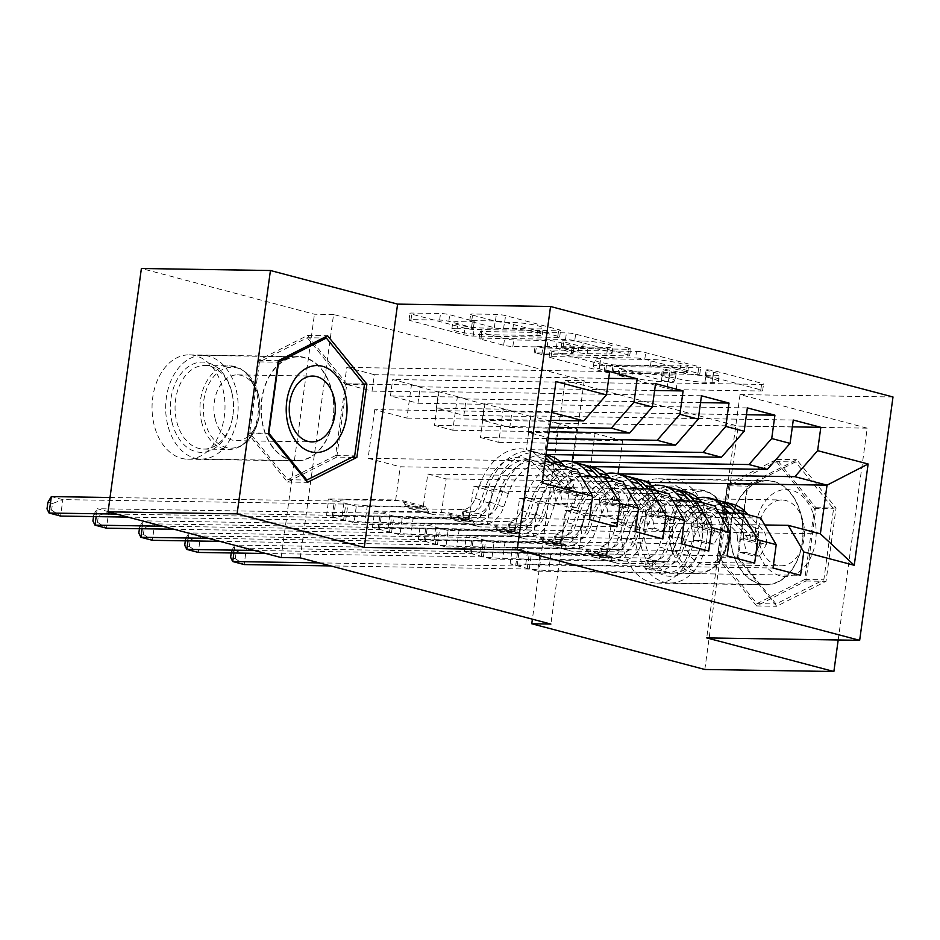 <?xml version="1.0" encoding="UTF-8"?>
<svg xmlns="http://www.w3.org/2000/svg" width="940" height="940" viewBox="0 0 940 940"><rect width="100%" height="100%" fill="white"/><g stroke="black" fill="none" stroke-linecap="round" stroke-linejoin="round"><path stroke-width="0.7" stroke-dasharray="4.7 3.53" d="M707.409 369.761L713.848 370.654L761.729 383.297A6.568 0.799 7.8 0 1 763.539 384.119A6.568 0.799 7.8 0 1 761.541 384.413L677.094 383.085A6.568 0.799 7.8 0 1 667.894 381.828L620.012 369.173L618.743 368.609L620.141 368.398L632.784 370.912A21.009 2.562 7.8 0 0 662.207 374.966L669.245 375.072A21.009 2.562 7.8 0 0 675.649 374.12A21.009 2.562 7.8 0 0 669.844 371.5L663.652 369.866L662.383 369.291L663.781 369.079L676.412 371.606A21.009 2.562 7.8 0 0 705.846 375.647L712.884 375.753A21.009 2.562 7.8 0 0 719.276 374.802A21.009 2.562 7.8 0 0 713.472 372.181L707.28 370.548L706.011 369.972L707.409 369.761M631.88 377.492A21.009 2.562 7.8 0 0 661.314 381.534L668.352 381.652A21.009 2.562 7.8 0 0 674.744 380.688A21.009 2.562 7.8 0 0 668.939 378.08L662.747 376.435L661.478 375.871L662.876 375.659L675.508 378.174A21.009 2.562 7.8 0 0 704.941 382.228L711.98 382.333A21.009 2.562 7.8 0 0 718.371 381.382A21.009 2.562 7.8 0 0 712.579 378.761L705.106 376.552L712.943 377.222L760.824 389.877A6.568 0.799 7.8 0 1 762.634 390.688A6.568 0.799 7.8 0 1 760.636 390.993L676.189 389.665A6.568 0.799 7.8 0 1 666.989 388.396L617.85 375.178L625.688 375.859L631.88 377.492L632.784 370.912M290.472 460.036A52.17 36.484 90.9 0 0 296.688 460.894A52.17 36.484 90.9 0 0 333.782 413.764A52.17 36.484 90.9 0 0 304.537 357.435A52.17 36.484 90.9 0 0 298.321 356.577A52.17 36.484 90.9 0 0 261.226 403.707A52.17 36.484 90.9 0 0 290.472 460.036M181.502 458.321A52.17 36.484 90.9 0 0 187.706 459.19A52.17 36.484 90.9 0 0 224.801 412.061A52.17 36.484 90.9 0 0 195.555 355.72A52.17 36.484 90.9 0 0 189.351 354.862A52.17 36.484 90.9 0 0 152.257 401.991A52.17 36.484 90.9 0 0 181.502 458.321M773.691 481.362A52.17 36.484 -89.1 0 1 802.936 537.692A52.17 36.484 -89.1 0 1 765.841 584.821A52.17 36.484 -89.1 0 1 759.626 583.963A52.17 36.484 -89.1 0 1 730.38 527.622A52.17 36.484 -89.1 0 1 767.475 480.505A52.17 36.484 -89.1 0 1 773.691 481.362M650.656 582.248A52.17 36.484 90.9 0 0 656.86 583.106A52.17 36.484 90.9 0 0 693.955 535.988A52.17 36.484 90.9 0 0 664.709 479.647A52.17 36.484 90.9 0 0 658.505 478.789A52.17 36.484 90.9 0 0 621.399 525.918A52.17 36.484 90.9 0 0 650.656 582.248M472.491 315.112A6.568 0.799 7.8 0 1 470.67 314.301A6.568 0.799 7.8 0 1 472.667 313.995L496.367 314.371A6.568 0.799 7.8 0 1 505.555 315.629L558.736 329.681A6.568 0.799 7.8 0 1 560.546 330.492A6.568 0.799 7.8 0 1 558.548 330.798L474.101 329.47A6.568 0.799 7.8 0 1 464.901 328.201L411.732 314.16A6.568 0.799 7.8 0 1 409.922 313.337A6.568 0.799 7.8 0 1 411.92 313.044L440.531 313.49A6.568 0.799 7.8 0 1 449.731 314.759L472.491 320.763A6.568 0.799 7.8 0 1 474.301 321.586A6.568 0.799 7.8 0 1 472.303 321.88L458.109 321.656A17.566 2.139 7.8 0 0 452.763 322.455A17.566 2.139 7.8 0 0 463.209 325.886A17.566 2.139 7.8 0 0 482.22 328.025L537.809 328.906A17.566 2.139 7.8 0 0 543.155 328.095A17.566 2.139 7.8 0 0 532.71 324.676A17.566 2.139 7.8 0 0 513.698 322.538L504.439 322.385A6.568 0.799 7.8 0 1 495.239 321.127L472.491 315.112L471.586 321.691A6.568 0.799 7.8 0 1 469.777 320.869A6.568 0.799 7.8 0 1 471.774 320.575L495.462 320.94A6.568 0.799 7.8 0 1 504.663 322.209L557.831 336.25A6.568 0.799 7.8 0 1 559.641 337.072A6.568 0.799 7.8 0 1 557.643 337.366L473.196 336.05A6.568 0.799 7.8 0 1 463.996 334.781L410.827 320.74A6.568 0.799 7.8 0 1 409.018 319.917A6.568 0.799 7.8 0 1 411.015 319.623L439.638 320.07A6.568 0.799 7.8 0 1 448.827 321.327L471.586 327.343A6.568 0.799 7.8 0 1 473.396 328.166A6.568 0.799 7.8 0 1 471.398 328.46L457.204 328.236L458.109 321.656M300.236 557.855L333.571 314.512L584.21 380.724L565.093 380.418L532.393 619.178M333.571 314.512L314.454 314.219L141.388 268.499M838.198 639.976L867.209 428.158L740.05 394.577L893 396.974M867.209 428.158L738.159 426.137L565.093 380.418M636.498 351.384A6.568 0.799 7.8 0 1 645.698 352.653L698.866 366.694A6.568 0.799 7.8 0 1 700.676 367.505A6.568 0.799 7.8 0 1 698.678 367.81L614.231 366.482A6.568 0.799 7.8 0 1 605.031 365.225L551.862 351.172A6.568 0.799 7.8 0 1 550.053 350.362A6.568 0.799 7.8 0 1 552.05 350.056L636.498 351.384L635.593 357.964A6.568 0.799 7.8 0 1 644.793 359.221L697.962 373.274A6.568 0.799 7.8 0 1 699.771 374.085A6.568 0.799 7.8 0 1 697.774 374.39L613.327 373.062A6.568 0.799 7.8 0 1 604.138 371.794L550.957 357.752A6.568 0.799 7.8 0 1 549.148 356.93A6.568 0.799 7.8 0 1 551.145 356.636L635.593 357.964M628.801 348.188L575.633 334.135A6.568 0.799 7.8 0 0 566.432 332.877L481.985 331.55A6.568 0.799 7.8 0 0 479.988 331.855A6.568 0.799 7.8 0 0 481.797 332.666L504.557 338.682A6.568 0.799 7.8 0 0 513.745 339.939L547.996 340.48A6.568 0.799 7.8 0 1 557.197 341.749L572.296 345.732A6.568 0.799 7.8 0 1 574.105 346.543A6.568 0.799 7.8 0 1 572.107 346.848L536.446 346.284L542.756 347.953L628.613 349.304A6.568 0.799 7.8 0 0 630.611 348.998A6.568 0.799 7.8 0 0 628.801 348.188L627.897 354.756L574.728 340.715L575.633 334.135M654.628 390.488L420.227 386.81L417.971 403.248L390.429 395.975L457.345 397.032L452.798 430.238L434.433 425.385L549.712 427.195M420.227 386.81L392.685 379.537L390.429 395.975M627.004 488.589L473.666 486.18L469.119 519.397L402.203 518.351L399.958 534.789L372.404 527.516L635.299 531.64M402.203 518.351L374.661 511.066L372.404 527.516M746.442 414.74L512.03 411.062L509.786 427.5L482.244 420.227L549.16 421.285L544.601 454.49L526.247 449.637L546.598 449.966M512.03 411.062L484.488 403.789L482.244 420.227M718.818 512.841L565.481 510.432L560.933 543.649L494.017 542.603L491.761 559.042L464.219 551.768L727.102 555.893M494.017 542.603L466.475 535.318L464.219 551.768M584.21 380.724L550.875 624.066M764.725 524.966L611.388 522.558L606.841 555.775L539.924 554.718L537.668 571.168L510.126 563.894L773.009 568.019M539.924 554.718L512.382 547.444L510.126 563.894M792.35 426.866L557.937 423.188L555.693 439.626L528.151 432.353L595.055 433.399L590.508 466.616M557.937 423.188L530.395 415.915L528.151 432.353M672.911 500.714L519.573 498.306L515.026 531.523L448.11 530.477L445.854 546.915L418.312 539.642L681.195 543.766M448.11 530.477L420.568 523.192L418.312 539.642M700.535 402.614L466.134 398.936L463.878 415.374L436.336 408.101L503.253 409.159L498.705 442.364L480.34 437.511L548.149 438.581M466.134 398.936L438.581 391.663L436.336 408.101M581.096 476.463L427.771 474.054L423.212 507.271L356.295 506.225L354.051 522.663L326.509 515.39L589.392 519.514M356.295 506.225L328.753 498.94L326.509 515.39M608.721 378.362L374.32 374.684L372.064 391.122L344.522 383.849L411.438 384.906L406.891 418.112L374.755 409.629L551.604 412.402L545.071 461.105M374.32 374.684L346.778 367.411L344.522 383.849M452.798 430.238L549.089 431.754M577.066 469.554L400.217 466.781L395.67 499.998L328.753 498.94M374.755 409.629L368.092 458.297L400.217 466.781M368.092 458.297L544.942 461.07L542.086 482.831M498.705 442.364L547.527 443.128M427.771 474.054L446.124 478.906L441.577 512.124L374.661 511.066M622.973 481.68L446.124 478.906M544.601 454.49L545.964 454.514M473.666 486.18L492.031 491.032L487.484 524.25L420.568 523.192M668.88 493.805L492.031 491.032M519.573 498.306L537.938 503.159L533.391 536.376L466.475 535.318M714.788 505.932L537.938 503.159M565.481 510.432L583.846 515.285L579.298 548.502L512.382 547.444M760.695 518.058L583.846 515.285M281.119 557.549L314.454 314.219M704.824 669.48L738.159 426.137M406.891 418.112L550.64 420.368M551.733 412.437L555.963 381.546M611.388 522.558L643.524 531.053L820.373 533.826M643.524 531.053L649.928 484.312M423.212 507.271L395.67 499.998M469.119 519.397L441.577 512.124M515.026 531.523L487.484 524.25M560.933 543.649L533.391 536.376M606.841 555.775L579.298 548.502M555.693 439.626L622.609 440.684L618.99 467.062M622.609 440.684L595.055 433.399M509.786 427.5L576.702 428.558L573.083 454.937M576.702 428.558L549.16 421.285M463.878 415.374L530.795 416.432L526.247 449.637M530.795 416.432L503.253 409.159M417.971 403.248L484.887 404.306L480.34 437.511M484.887 404.306L457.345 397.032M372.064 391.122L438.98 392.18L434.433 425.385M438.98 392.18L411.438 384.906M740.05 394.577L706.716 637.908M737.418 557.913L776.698 606.265L826.013 581.32L836.048 508.035L796.768 459.695L747.453 484.629L737.418 557.913L717.337 557.596L756.618 605.948L805.933 581.002L815.979 507.718L776.698 459.378L727.384 484.312L717.337 557.596M537.668 571.168L800.551 575.292M793.278 420.039L530.395 415.915M491.761 559.042L754.644 563.166M747.37 407.913L484.488 403.789M445.854 546.915L708.736 551.04M701.475 395.787L438.581 391.663M399.958 534.789L662.841 538.914M655.568 383.661L392.685 379.537M354.051 522.663L616.934 526.788M609.661 371.535L346.778 367.411M687.34 365.284L688.609 365.848L687.211 366.06L613.08 364.896L600.108 362.288A21.009 2.562 7.8 0 1 594.315 359.668A21.009 2.562 7.8 0 1 600.707 358.716L651.373 359.515A21.009 2.562 7.8 0 1 680.807 363.557L687.34 365.284L686.435 371.852L687.704 372.428L686.306 372.639L687.211 366.06M686.435 371.852L679.902 370.137A21.009 2.562 7.8 0 0 650.48 366.083L599.802 365.296A21.009 2.562 7.8 0 0 593.41 366.248A21.009 2.562 7.8 0 0 599.215 368.868L612.187 371.476L686.306 372.639M627.897 354.756A6.568 0.799 7.8 0 1 629.706 355.579A6.568 0.799 7.8 0 1 627.709 355.884L541.851 354.533L535.542 352.864L571.203 353.428A6.568 0.799 7.8 0 0 573.2 353.123A6.568 0.799 7.8 0 0 571.391 352.312L556.292 348.317A6.568 0.799 7.8 0 0 547.092 347.06L512.852 346.519A6.568 0.799 7.8 0 1 503.652 345.25L480.892 339.246A6.568 0.799 7.8 0 1 479.083 338.423A6.568 0.799 7.8 0 1 481.08 338.13L565.528 339.457A6.568 0.799 7.8 0 1 574.728 340.715M583.54 341.032A17.566 2.139 7.8 0 1 602.54 343.182A17.566 2.139 7.8 0 1 612.986 346.602A17.566 2.139 7.8 0 1 607.639 347.401L588.052 347.095A6.568 0.799 7.8 0 1 578.864 345.838L563.765 341.843A6.568 0.799 7.8 0 1 561.956 341.032A6.568 0.799 7.8 0 1 563.953 340.727L583.54 341.032L582.636 347.612A17.566 2.139 7.8 0 1 601.647 349.762A17.566 2.139 7.8 0 1 612.093 353.181A17.566 2.139 7.8 0 1 606.746 353.981L607.639 347.401M582.636 347.612L563.048 347.306A6.568 0.799 7.8 0 0 561.051 347.6A6.568 0.799 7.8 0 0 562.86 348.423L577.959 352.406A6.568 0.799 7.8 0 0 587.159 353.675L606.746 353.981M457.204 328.236A17.566 2.139 7.8 0 0 451.858 329.035A17.566 2.139 7.8 0 0 462.304 332.466A17.566 2.139 7.8 0 0 481.315 334.605L536.904 335.474A17.566 2.139 7.8 0 0 542.251 334.675A17.566 2.139 7.8 0 0 531.805 331.256A17.566 2.139 7.8 0 0 512.805 329.106L503.535 328.965A6.568 0.799 7.8 0 1 494.334 327.696L471.586 321.691M756.618 605.948L776.698 606.265M727.384 484.312L747.453 484.629M776.698 459.378L796.768 459.695M815.979 507.718L836.048 508.035M805.933 581.002L826.013 581.32M336.779 457.075L346.825 383.79L307.545 335.451L258.23 360.396L248.184 433.681L287.464 482.02L336.779 457.075L351.83 457.31M346.825 383.79L363.745 384.061M287.464 482.02L307.545 482.338M248.184 433.681L268.264 433.986M258.23 360.396L278.299 360.702M307.545 335.451L327.613 335.768M746.254 552.497L740.039 552.403L737.242 538.033L743.458 538.138L746.254 552.497L760.025 556.139L766.417 544.201L760.202 544.096A9.024 6.357 -75.2 0 0 758.263 536.963L741.143 519.021A42.465 29.916 -75.2 0 0 730.556 512.617A42.465 29.916 -75.2 0 0 692.016 542.004L683.286 539.701L678.75 553.049A24.417 17.19 104.8 0 1 659.539 570.345L646.168 569.452L645.052 568.947L646.274 568.77L654.029 568.888A24.417 17.19 -75.2 0 0 673.24 551.592L677.775 538.244L669.057 535.941L664.51 549.289A24.417 17.19 104.8 0 1 645.298 566.585L525.707 564.705L527.963 548.267L586.278 549.183L609.226 555.246L611.411 558.995A14.535 10.234 -75.2 0 0 616.428 563.048A14.535 10.234 -75.2 0 0 618.179 563.295L669.433 564.094A15.722 11.069 104.8 0 0 681.794 552.955L686.341 539.619A51.16 36.037 -75.2 0 1 732.777 504.216M697.621 497.883A51.16 36.037 -75.2 0 0 663.393 533.556L672.112 535.859L667.564 549.195A15.722 11.069 104.8 0 1 655.192 560.334L647.448 560.216L646.227 560.393L647.331 560.898L660.702 561.791A15.722 11.069 -75.2 0 0 673.075 550.652L677.623 537.316L686.341 539.619M766.417 544.201A17.719 12.479 -75.2 0 0 762.645 529.866L748.252 514.779M692.016 542.004L687.469 555.352A24.417 17.19 104.8 0 1 668.258 572.648L548.666 570.768L529.267 569.123A6.686 0.811 -172.2 0 0 527.152 569.005L330.774 565.915M609.226 555.246L550.911 554.33L548.666 570.768M737.242 538.033A9.024 6.357 -75.2 0 0 735.303 530.9L718.195 512.958A42.465 29.916 -75.2 0 0 707.609 506.554A42.465 29.916 -75.2 0 0 669.057 535.941M743.458 538.138A17.719 12.479 -75.2 0 0 739.698 523.803L729.393 513.005M663.393 533.556L658.846 546.892A15.722 11.069 104.8 0 1 646.473 558.031L595.231 557.232A14.535 10.234 104.8 0 1 593.481 556.985A14.535 10.234 104.8 0 1 588.464 552.932L586.278 549.183M740.039 552.403L753.809 556.045L760.025 556.139M760.202 544.096L753.809 556.045M721.262 501.337A51.16 36.037 -75.2 0 0 677.623 537.316M683.286 539.701A42.465 29.916 104.8 0 1 721.838 510.314A42.465 29.916 104.8 0 1 732.425 516.718L749.533 534.66A9.024 6.357 104.8 0 1 750.895 536.846L749.262 540.148L745.385 535.389A9.024 6.357 -75.2 0 0 744.034 533.203L726.914 515.261A42.465 29.916 -75.2 0 0 716.327 508.857A42.465 29.916 -75.2 0 0 677.775 538.244M319.295 562.884L515.672 565.974A6.686 0.811 -172.2 0 0 517.129 565.915L525.707 564.705M672.112 535.859A51.16 36.037 104.8 0 1 718.548 500.456M736.02 513.111L748.416 526.106A17.719 12.479 104.8 0 1 752.27 535.495L753.61 539.184L755.325 540.23L757.029 539.56L757.781 536.952A17.719 12.479 -75.2 0 0 753.927 527.563L740.203 513.181M550.911 554.33L531.523 552.673A6.686 0.811 -172.2 0 0 529.408 552.567L246.445 548.114L234.965 545.082L517.928 549.536A6.686 0.811 -172.2 0 0 519.385 549.477L527.963 548.267M235.212 558.619L244.189 564.564L246.445 548.114L236.116 552.05L235.212 558.619L230.617 557.408M231.228 552.955L231.522 550.828L236.116 552.05M231.522 550.828L234.965 545.082L233.884 552.99M700.347 540.371L694.131 540.277L691.335 525.907L697.55 526.012L700.347 540.371L714.118 544.013L720.51 532.075L714.294 531.97A9.024 6.357 -75.2 0 0 712.356 524.837L695.236 506.895A42.465 29.916 -75.2 0 0 684.649 500.491A42.465 29.916 -75.2 0 0 646.109 529.878L637.379 527.575L632.843 540.923A24.417 17.19 104.8 0 1 613.632 558.219L600.261 557.326L599.144 556.821L600.366 556.644L608.121 556.762A24.417 17.19 -75.2 0 0 627.332 539.466L631.88 526.118L623.15 523.815L618.614 537.163A24.417 17.19 104.8 0 1 599.403 554.459L479.799 552.579L482.055 536.141L540.371 537.057L563.319 543.12L565.504 546.869A14.535 10.234 -75.2 0 0 570.521 550.922A14.535 10.234 -75.2 0 0 572.272 551.169L623.525 551.968A15.722 11.069 104.8 0 0 635.886 540.829L640.434 527.493A51.16 36.037 -75.2 0 1 686.87 492.09M651.714 485.757A51.16 36.037 -75.2 0 0 617.486 521.43L626.205 523.733L621.657 537.069A15.722 11.069 104.8 0 1 609.296 548.208L601.541 548.091L600.319 548.267L601.424 548.772L614.795 549.665A15.722 11.069 -75.2 0 0 627.168 538.526L631.715 525.19L640.434 527.493M720.51 532.075A17.719 12.479 -75.2 0 0 716.738 517.74L702.345 502.653M646.109 529.878L641.562 543.226A24.417 17.19 104.8 0 1 622.351 560.522L502.759 558.642L483.36 556.997A6.686 0.811 -172.2 0 0 481.245 556.88L265.75 553.495M563.319 543.12L505.003 542.204L502.759 558.642M691.335 525.907A9.024 6.357 -75.2 0 0 689.396 518.774L672.288 500.832A42.465 29.916 -75.2 0 0 661.701 494.428A42.465 29.916 -75.2 0 0 623.15 523.815M697.55 526.012A17.719 12.479 -75.2 0 0 693.791 511.677L683.486 500.879M617.486 521.43L612.939 534.766A15.722 11.069 104.8 0 1 600.566 545.905L549.324 545.106A14.535 10.234 104.8 0 1 547.573 544.859A14.535 10.234 104.8 0 1 542.556 540.806L540.371 537.057M694.131 540.277L707.902 543.919L714.118 544.013M714.294 531.97L707.902 543.919M675.355 489.211A51.16 36.037 -75.2 0 0 631.715 525.19M637.379 527.575A42.465 29.916 104.8 0 1 675.931 498.188A42.465 29.916 104.8 0 1 686.517 504.592L703.637 522.534A9.024 6.357 104.8 0 1 704.988 524.72L703.355 528.022L699.489 523.263A9.024 6.357 -75.2 0 0 698.126 521.077L681.007 503.135A42.465 29.916 -75.2 0 0 670.42 496.731A42.465 29.916 -75.2 0 0 631.88 526.118M254.27 550.464L469.765 553.848A6.686 0.811 -172.2 0 0 471.222 553.789L479.799 552.579M626.205 523.733A51.16 36.037 104.8 0 1 672.641 488.33M690.113 500.985L702.509 513.98A17.719 12.479 104.8 0 1 706.363 523.369L707.702 527.058L709.418 528.104L711.122 527.434L711.874 524.826A17.719 12.479 -75.2 0 0 708.02 515.437L694.296 501.055M505.003 542.204L485.616 540.547A6.686 0.811 -172.2 0 0 483.501 540.441L200.537 535.988L189.069 532.957L472.021 537.41A6.686 0.811 -172.2 0 0 473.478 537.351L482.055 536.141M189.304 546.493L198.293 552.438L200.537 535.988L190.209 539.924L189.304 546.493L184.722 545.282M185.321 540.829L185.615 538.702L190.209 539.924M185.615 538.702L189.069 532.957L187.976 540.864M654.44 528.245L648.224 528.151L645.428 513.78L651.643 513.886L654.44 528.245L668.211 531.887L674.603 519.949L668.387 519.844A9.024 6.357 -75.2 0 0 666.448 512.711L649.329 494.769A42.465 29.916 -75.2 0 0 638.742 488.365A42.465 29.916 -75.2 0 0 600.202 517.752L591.483 515.449L586.936 528.797A24.417 17.19 104.8 0 1 567.725 546.093L554.353 545.2L553.249 544.695L554.471 544.519L562.214 544.636A24.417 17.19 -75.2 0 0 581.425 527.34L585.972 514.004L577.242 511.689L572.707 525.037A24.417 17.19 104.8 0 1 553.495 542.333L433.904 540.453L436.148 524.015L494.464 524.931L517.411 530.994L519.597 534.743A14.535 10.234 -75.2 0 0 524.614 538.796A14.535 10.234 -75.2 0 0 526.377 539.043L577.618 539.842A15.722 11.069 104.8 0 0 589.991 528.703L594.527 515.367A51.16 36.037 -75.2 0 1 640.962 479.964M605.807 473.631A51.16 36.037 -75.2 0 0 571.579 509.304L580.297 511.607L575.75 524.955A15.722 11.069 104.8 0 1 563.389 536.082L555.634 535.965L554.412 536.141L555.528 536.646L568.9 537.539A15.722 11.069 -75.2 0 0 581.261 526.4L585.808 513.064L594.527 515.367M674.603 519.949A17.719 12.479 -75.2 0 0 670.831 505.614L656.437 490.527M600.202 517.752L595.654 531.1A24.417 17.19 104.8 0 1 576.443 548.396L456.852 546.516L437.453 544.871A6.686 0.811 -172.2 0 0 435.338 544.754L219.843 541.37M517.411 530.994L459.108 530.078L456.852 546.516M645.428 513.78A9.024 6.357 -75.2 0 0 643.5 506.648L626.381 488.706A42.465 29.916 -75.2 0 0 615.794 482.302A42.465 29.916 -75.2 0 0 577.242 511.689M651.643 513.886A17.719 12.479 -75.2 0 0 647.883 499.551L637.59 488.753M571.579 509.304L567.032 522.64A15.722 11.069 104.8 0 1 554.659 533.779L503.417 532.98A14.535 10.234 104.8 0 1 501.666 532.733A14.535 10.234 104.8 0 1 496.649 528.679L494.464 524.931M648.224 528.151L661.995 531.793L668.211 531.887M668.387 519.844L661.995 531.793M629.448 477.085A51.16 36.037 -75.2 0 0 585.808 513.064M591.483 515.449A42.465 29.916 104.8 0 1 630.023 486.062A42.465 29.916 104.8 0 1 640.61 492.466L657.73 510.408A9.024 6.357 104.8 0 1 659.093 512.594L657.448 515.895L653.582 511.137A9.024 6.357 -75.2 0 0 652.219 508.951L635.099 491.009A42.465 29.916 -75.2 0 0 624.513 484.605A42.465 29.916 -75.2 0 0 585.972 514.004M208.363 538.338L423.87 541.722A6.686 0.811 -172.2 0 0 425.315 541.663L433.904 540.453M580.297 511.607A51.16 36.037 104.8 0 1 626.733 476.204M644.206 488.859L656.602 501.854A17.719 12.479 104.8 0 1 660.456 511.243L661.795 514.932L663.523 515.978L665.226 515.308L665.966 512.699A17.719 12.479 -75.2 0 0 662.113 503.311L648.389 488.929M459.108 530.078L439.709 528.421A6.686 0.811 -172.2 0 0 437.594 528.315L154.63 523.874L143.162 520.842L426.114 525.284A6.686 0.811 -172.2 0 0 427.571 525.225L436.148 524.015M143.397 534.366L152.386 540.312L154.63 523.874L144.302 527.798L143.397 534.366L138.815 533.156M139.425 528.703L139.708 526.576L144.302 527.798M139.708 526.576L143.162 520.842L142.081 528.738M641.186 546.269A45.144 31.572 90.9 0 0 672.641 576.22A45.144 31.572 90.9 0 0 701.804 540.958A45.144 31.572 90.9 0 0 702.098 522.335A45.144 31.572 90.9 0 0 700.934 516.048A45.144 31.572 90.9 0 0 660.832 488.624A45.144 31.572 90.9 0 0 641.186 546.269M701.111 517.212A41.795 29.234 -89.1 0 1 702.192 523.028A41.795 29.234 -89.1 0 1 701.922 540.265A41.795 29.234 -89.1 0 1 672.793 572.989A41.795 29.234 -89.1 0 1 645.792 545.188A41.795 29.234 -89.1 0 1 674.109 489.399A41.795 29.234 -89.1 0 1 701.111 517.212M757.005 547.515A43.475 30.409 90.9 0 0 795.628 573.929A43.475 30.409 90.9 0 0 814.545 518.41A43.475 30.409 90.9 0 0 775.923 491.996A43.475 30.409 90.9 0 0 757.005 547.515M759.638 543.908A32.912 23.018 90.9 0 0 780.905 565.798A32.912 23.018 90.9 0 0 803.207 521.876A32.912 23.018 90.9 0 0 781.939 499.986A32.912 23.018 90.9 0 0 759.638 543.908M684.308 542.721A32.912 23.018 90.9 0 0 705.576 564.623A32.912 23.018 90.9 0 0 728.512 538.855A32.912 23.018 90.9 0 0 728.723 525.272A32.912 23.018 90.9 0 0 727.877 520.689A32.912 23.018 90.9 0 0 706.61 498.799A32.912 23.018 90.9 0 0 684.308 542.721M636.768 548.502A51.829 36.249 -89.1 0 1 671.877 479.329A51.829 36.249 -89.1 0 1 705.364 513.816A51.829 36.249 -89.1 0 1 670.255 582.988A51.829 36.249 -89.1 0 1 636.768 548.502M732.354 550.006A51.829 36.249 -89.1 0 1 767.475 480.834A51.829 36.249 -89.1 0 1 800.962 515.32A51.829 36.249 -89.1 0 1 765.841 584.492A51.829 36.249 -89.1 0 1 732.354 550.006M776.381 461.657L814.44 508.493L804.711 579.498L756.935 603.668L718.877 556.821L728.594 485.815L776.381 461.657L795.499 461.951L833.557 508.798L823.84 579.804L776.052 603.962L737.994 557.126L747.723 486.121L795.499 461.951M814.44 508.493L833.557 508.798M804.711 579.498L823.84 579.804M756.935 603.668L776.052 603.962M718.877 556.821L737.994 557.126M728.594 485.815L747.723 486.121M172.032 422.342A45.144 31.572 90.9 0 0 203.487 452.293A45.144 31.572 90.9 0 0 232.65 417.031A45.144 31.572 90.9 0 0 232.944 398.407A45.144 31.572 90.9 0 0 231.78 392.121A45.144 31.572 90.9 0 0 191.678 364.697A45.144 31.572 90.9 0 0 172.032 422.342M231.957 393.284A41.795 29.234 -89.1 0 1 233.038 399.101A41.795 29.234 -89.1 0 1 232.768 416.338A41.795 29.234 -89.1 0 1 203.639 449.062A41.795 29.234 -89.1 0 1 176.638 421.261A41.795 29.234 -89.1 0 1 204.955 365.472A41.795 29.234 -89.1 0 1 231.957 393.284M215.154 418.805A32.912 23.018 90.9 0 0 236.422 440.696A32.912 23.018 90.9 0 0 259.358 414.928A32.912 23.018 90.9 0 0 259.569 401.345A32.912 23.018 90.9 0 0 258.723 396.774A32.912 23.018 90.9 0 0 237.456 374.872A32.912 23.018 90.9 0 0 215.154 418.805M167.614 424.586A51.829 36.249 -89.1 0 1 202.723 355.414A51.829 36.249 -89.1 0 1 236.21 389.889A51.829 36.249 -89.1 0 1 201.101 459.061A51.829 36.249 -89.1 0 1 167.614 424.586M263.2 426.079A51.829 36.249 -89.1 0 1 298.321 356.906A51.829 36.249 -89.1 0 1 331.808 391.393A51.829 36.249 -89.1 0 1 296.688 460.565A51.829 36.249 -89.1 0 1 263.2 426.079M307.227 337.73L345.286 384.566L335.556 455.571L287.781 479.741L249.723 432.905L259.44 361.9L307.227 337.73L323.243 337.977M345.286 384.566L364.403 384.871M335.556 455.571L354.686 455.877M287.781 479.741L305.664 480.023M249.723 432.905L268.37 433.199M259.44 361.9L278.099 362.182M608.533 516.119L602.317 516.025L599.532 501.655L605.748 501.76L608.533 516.119L622.303 519.761L628.695 507.823L622.48 507.718A9.024 6.357 -75.2 0 0 620.541 500.585L603.433 482.643A42.465 29.916 -75.2 0 0 592.846 476.239A42.465 29.916 -75.2 0 0 554.295 505.626L545.576 503.323L541.029 516.671A24.417 17.19 104.8 0 1 521.817 533.967L508.446 533.074L507.341 532.569L508.564 532.393L516.307 532.51A24.417 17.19 -75.2 0 0 535.518 515.214L540.065 501.878L531.347 499.563L526.799 512.911A24.417 17.19 104.8 0 1 507.588 530.207L387.997 528.327L390.241 511.889L448.556 512.805L471.516 518.868L473.701 522.616A14.535 10.234 -75.2 0 0 478.719 526.67A14.535 10.234 -75.2 0 0 480.469 526.917L531.711 527.716A15.722 11.069 104.8 0 0 544.084 516.577L548.619 503.241A51.16 36.037 -75.2 0 1 595.067 467.838M559.899 461.505A51.16 36.037 -75.2 0 0 525.672 497.178L534.39 499.481L529.855 512.829A15.722 11.069 104.8 0 1 517.482 523.956L509.727 523.839L508.505 524.015L509.621 524.52L522.993 525.413A15.722 11.069 -75.2 0 0 535.354 514.274L539.901 500.938L548.619 503.241M628.695 507.823A17.719 12.479 -75.2 0 0 624.936 493.488L610.53 478.401M554.295 505.626L549.747 518.974A24.417 17.19 104.8 0 1 530.536 536.27L410.945 534.39L391.545 532.745A6.686 0.811 -172.2 0 0 389.43 532.628L173.935 529.244M471.516 518.868L413.201 517.952L410.945 534.39M599.532 501.655A9.024 6.357 -75.2 0 0 597.593 494.522L580.473 476.58A42.465 29.916 -75.2 0 0 569.887 470.176A42.465 29.916 -75.2 0 0 531.347 499.563M605.748 501.76A17.719 12.479 -75.2 0 0 601.976 487.425L591.683 476.627M525.672 497.178L521.124 510.514A15.722 11.069 104.8 0 1 508.763 521.653L457.51 520.854A14.535 10.234 104.8 0 1 455.759 520.607A14.535 10.234 104.8 0 1 450.742 516.553L448.556 512.805M602.317 516.025L616.088 519.667L622.303 519.761M622.48 507.718L616.088 519.667M583.54 464.959A51.16 36.037 -75.2 0 0 539.901 500.938M545.576 503.323A42.465 29.916 104.8 0 1 584.116 473.936A42.465 29.916 104.8 0 1 594.703 480.34L611.823 498.282A9.024 6.357 104.8 0 1 613.186 500.468L611.541 503.77L607.675 499.011A9.024 6.357 -75.2 0 0 606.312 496.825L589.192 478.883A42.465 29.916 -75.2 0 0 578.605 472.479A42.465 29.916 -75.2 0 0 540.065 501.878M162.456 526.212L377.962 529.596A6.686 0.811 -172.2 0 0 379.407 529.537L387.997 528.327M534.39 499.481A51.16 36.037 104.8 0 1 580.826 464.078M598.298 476.733L610.695 489.728A17.719 12.479 104.8 0 1 614.548 499.116L615.888 502.806L617.615 503.852L619.319 503.182L620.059 500.574A17.719 12.479 -75.2 0 0 616.205 491.185L602.481 476.803M413.201 517.952L393.801 516.295A6.686 0.811 -172.2 0 0 391.686 516.189L108.735 511.748L97.255 508.716L380.207 513.158A6.686 0.811 -172.2 0 0 381.663 513.099L390.241 511.889M97.502 522.24L106.479 528.186L108.735 511.748L98.394 515.672L97.502 522.24L92.907 521.03M93.518 516.577L93.812 514.45L98.394 515.672M93.812 514.45L97.255 508.716L96.174 516.612M562.625 503.993L556.41 503.899L553.625 489.529L559.841 489.634L562.625 503.993L576.396 507.635L582.788 495.697L576.572 495.591A9.024 6.357 -75.2 0 0 574.634 488.459L557.526 470.517A42.465 29.916 -75.2 0 0 546.939 464.113A42.465 29.916 -75.2 0 0 508.387 493.5L499.669 491.197L495.122 504.545A24.417 17.19 104.8 0 1 475.91 521.841L462.539 520.948L461.434 520.443L462.656 520.266L470.399 520.384A24.417 17.19 -75.2 0 0 489.611 503.088L494.158 489.752L485.44 487.437L480.892 500.785A24.417 17.19 104.8 0 1 461.681 518.081L342.089 516.201L344.346 499.763L402.649 500.679L425.609 506.742L427.794 510.49A14.535 10.234 -75.2 0 0 432.811 514.544A14.535 10.234 -75.2 0 0 434.562 514.791L485.804 515.59A15.722 11.069 104.8 0 0 498.177 504.451L502.724 491.115A51.16 36.037 -75.2 0 1 549.16 455.712M559.841 489.634A17.719 12.479 -75.2 0 0 556.069 475.299L538.961 457.357A51.16 36.037 -75.2 0 0 526.2 449.649A51.16 36.037 -75.2 0 0 479.764 485.052L488.483 487.355L483.947 500.703A15.722 11.069 104.8 0 1 471.575 511.83L463.831 511.713L462.609 511.901L463.714 512.394L477.085 513.287A15.722 11.069 -75.2 0 0 489.458 502.148L493.994 488.812L502.724 491.115M582.788 495.697A17.719 12.479 -75.2 0 0 579.028 481.362L564.623 466.275M508.387 493.5L503.84 506.848A24.417 17.19 104.8 0 1 484.64 524.144L365.037 522.264L345.65 520.619A6.686 0.811 -172.2 0 0 343.535 520.502L128.028 517.118M425.609 506.742L367.293 505.826L365.037 522.264M553.625 489.529A9.024 6.357 -75.2 0 0 551.686 482.396L534.566 464.454A42.465 29.916 -75.2 0 0 523.98 458.05A42.465 29.916 -75.2 0 0 485.44 487.437M479.764 485.052L475.217 498.388A15.722 11.069 104.8 0 1 462.856 509.527L411.614 508.728A14.535 10.234 104.8 0 1 409.852 508.481A14.535 10.234 104.8 0 1 404.835 504.428L402.649 500.679M556.41 503.899L570.181 507.541L576.396 507.635M576.572 495.591L570.181 507.541M545.835 455.512A51.16 36.037 -75.2 0 0 540.429 453.409A51.16 36.037 -75.2 0 0 493.994 488.812M499.669 491.197A42.465 29.916 104.8 0 1 538.209 461.81A42.465 29.916 104.8 0 1 548.796 468.214L565.915 486.156A9.024 6.357 104.8 0 1 567.278 488.342L565.633 491.644L561.768 486.885A9.024 6.357 -75.2 0 0 560.404 484.699L543.297 466.757A42.465 29.916 -75.2 0 0 532.71 460.353A42.465 29.916 -75.2 0 0 494.158 489.752M116.56 514.086L332.055 517.47A6.686 0.811 -172.2 0 0 333.5 517.411L342.089 516.201M488.483 487.355A51.16 36.037 104.8 0 1 534.931 451.952A51.16 36.037 104.8 0 1 545.541 457.627M550.394 462.515L564.799 477.602A17.719 12.479 104.8 0 1 568.641 486.99L569.981 490.68L571.708 491.726L573.412 491.056L574.152 488.447A17.719 12.479 -75.2 0 0 570.298 479.059L555.904 463.972M367.293 505.826L347.894 504.169A6.686 0.811 -172.2 0 0 345.779 504.063L62.827 499.622L51.348 496.59M110.015 497.507L334.311 501.032A6.686 0.811 -172.2 0 0 335.756 500.973L344.346 499.763M51.594 510.115L60.571 516.06L62.827 499.622L52.487 503.546L51.594 510.115L47 508.904M47.905 502.324L52.487 503.546M712.943 377.222L713.848 370.654M625.688 375.859L626.581 369.279M669.315 376.541L670.22 369.961M712.579 378.761L713.472 372.181M711.98 382.333L712.884 375.753M704.941 382.228L705.846 375.647M675.508 378.174L676.412 371.606M662.747 376.435L663.652 369.866M668.939 378.08L669.844 371.5M668.352 381.652L669.245 375.072M661.314 381.534L662.207 374.966M619.119 375.753L620.012 369.173M666.989 388.396L667.894 381.828M676.189 389.665L677.094 383.085M760.636 390.993L761.541 384.413M760.824 389.877L761.729 383.297M706.375 377.128L707.28 370.548M551.145 356.636L552.05 350.056M550.957 357.752L551.862 351.172M604.138 371.794L605.031 365.225M613.327 373.062L614.231 366.482M697.774 374.39L698.678 367.81M697.962 373.274L698.866 366.694M644.793 359.221L645.698 352.653M612.187 371.476L613.08 364.896M605.748 370.595L606.641 364.015M599.215 368.868L600.108 362.288M599.802 365.296L600.707 358.716M650.48 366.083L651.373 359.515M679.902 370.137L680.807 363.557M565.528 339.457L566.432 332.877M481.08 338.13L481.985 331.55M480.892 339.246L481.797 332.666M503.652 345.25L504.557 338.682M512.852 346.519L513.745 339.939M547.092 347.06L547.996 340.48M556.292 348.317L557.197 341.749M571.391 352.312L572.296 345.732M571.203 353.428L572.107 346.848M535.542 352.864L536.446 346.284M541.851 354.533L542.756 347.953M627.709 355.884L628.613 349.304M587.159 353.675L588.052 347.095M577.959 352.406L578.864 345.838M562.86 348.423L563.765 341.843M563.048 347.306L563.953 340.727M494.334 327.696L495.239 321.127M503.535 328.965L504.439 322.385M512.805 329.106L513.698 322.538M536.904 335.474L537.809 328.906M481.315 334.605L482.22 328.025M471.398 328.46L472.303 321.88M471.586 327.343L472.491 320.763M448.827 321.327L449.731 314.759M439.638 320.07L440.531 313.49M411.015 319.623L411.92 313.044M410.827 320.74L411.732 314.16M463.996 334.781L464.901 328.201M473.196 336.05L474.101 329.47M557.643 337.366L558.548 330.798M557.831 336.25L558.736 329.681M504.663 322.209L505.555 315.629M495.462 320.94L496.367 314.371M471.774 320.575L472.667 313.995M652.959 561.673L651.784 570.216M743.528 538.491L766.253 544.495M760.037 544.401L737.312 538.397M741.143 519.021L732.425 516.718M660.702 561.791L669.433 564.094M595.231 557.232L618.179 563.295M646.473 558.031L655.192 560.334M668.258 572.648L659.539 570.345M654.029 568.888L645.298 566.585M673.075 550.652L681.794 552.955M658.846 546.892L667.564 549.195M687.469 555.352L678.75 553.049M673.24 551.592L664.51 549.289M726.914 515.261L718.195 512.958M753.927 527.563L762.645 529.866M758.263 536.963L749.533 534.66M739.698 523.803L748.416 526.106M744.034 533.203L735.303 530.9M588.464 552.932L611.411 558.995M529.267 569.123L531.523 552.673M527.152 569.005L529.408 552.567M515.672 565.974L517.928 549.536M517.129 565.915L519.385 549.477M750.895 536.846L757.781 536.952M745.385 535.389L752.27 535.495M647.448 560.216L646.274 568.77M607.052 549.548L605.877 558.09M697.621 526.365L720.346 532.369M714.13 532.275L691.417 526.271M695.236 506.895L686.517 504.592M614.795 549.665L623.525 551.968M549.324 545.106L572.272 551.169M600.566 545.905L609.296 548.208M622.351 560.522L613.632 558.219M608.121 556.762L599.403 554.459M627.168 538.526L635.886 540.829M612.939 534.766L621.657 537.069M641.562 543.226L632.843 540.923M627.332 539.466L618.614 537.163M681.007 503.135L672.288 500.832M708.02 515.437L716.738 517.74M712.356 524.837L703.637 522.534M693.791 511.677L702.509 513.98M698.126 521.077L689.396 518.774M542.556 540.806L565.504 546.869M483.36 556.997L485.616 540.547M481.245 556.88L483.501 540.441M469.765 553.848L472.021 537.41M471.222 553.789L473.478 537.351M704.988 524.72L711.874 524.826M699.489 523.263L706.363 523.369M601.541 548.091L600.366 556.644M561.145 537.422L559.97 545.964M651.726 514.239L674.438 520.243M668.234 520.149L645.51 514.145M649.329 494.769L640.61 492.466M568.9 537.539L577.618 539.842M503.417 532.98L526.377 539.043M554.659 533.779L563.389 536.082M576.443 548.396L567.725 546.093M562.214 544.636L553.495 542.333M581.261 526.4L589.991 528.703M567.032 522.64L575.75 524.955M595.654 531.1L586.936 528.797M581.425 527.34L572.707 525.037M635.099 491.009L626.381 488.706M662.113 503.311L670.831 505.614M666.448 512.711L657.73 510.408M647.883 499.551L656.602 501.854M652.219 508.951L643.5 506.648M496.649 528.679L519.597 534.743M437.453 544.871L439.709 528.421M435.338 544.754L437.594 528.315M423.87 541.722L426.114 525.284M425.315 541.663L427.571 525.225M659.093 512.594L665.966 512.699M653.582 511.137L660.456 511.243M555.634 535.965L554.471 544.519M670.69 545.576A41.795 29.234 90.9 0 0 697.703 573.388A41.795 29.234 90.9 0 0 726.021 517.599A41.795 29.234 90.9 0 0 699.008 489.799A41.795 29.234 90.9 0 0 670.69 545.576M727.478 518.093A40.432 28.27 -89.1 0 1 728.512 523.721A40.432 28.27 -89.1 0 1 728.253 540.394A40.432 28.27 -89.1 0 1 702.133 571.978A40.432 28.27 -89.1 0 1 673.968 545.153A40.432 28.27 -89.1 0 1 691.558 493.535A40.432 28.27 -89.1 0 1 727.478 518.093M201.536 421.649A41.795 29.234 90.9 0 0 228.549 449.461A41.795 29.234 90.9 0 0 256.867 393.672A41.795 29.234 90.9 0 0 229.854 365.872A41.795 29.234 90.9 0 0 201.536 421.649M204.955 365.472L229.854 365.872L240.358 368.551L246.844 373.168L258.324 394.142A40.432 28.27 -89.1 0 1 259.358 399.794A40.432 28.27 -89.1 0 1 259.099 416.467A40.432 28.27 -89.1 0 1 232.979 448.051A40.432 28.27 -89.1 0 1 204.814 421.226A40.432 28.27 -89.1 0 1 222.404 369.608A40.432 28.27 -89.1 0 1 258.324 394.166L259.569 401.345M515.238 525.296L514.074 533.838M605.818 502.113L628.543 508.117M622.327 508.023L599.603 502.019M603.433 482.643L594.703 480.34M522.993 525.413L531.711 527.716M457.51 520.854L480.469 526.917M508.763 521.653L517.482 523.956M530.536 536.27L521.817 533.967M516.307 532.51L507.588 530.207M535.354 514.274L544.084 516.577M521.124 510.514L529.855 512.829M549.747 518.974L541.029 516.671M535.518 515.214L526.799 512.911M589.192 478.883L580.473 476.58M616.205 491.185L624.936 493.488M620.541 500.585L611.823 498.282M601.976 487.425L610.695 489.728M606.312 496.825L597.593 494.522M450.742 516.553L473.701 522.616M391.545 532.745L393.801 516.295M389.43 532.628L391.686 516.189M377.962 529.596L380.207 513.158M379.407 529.537L381.663 513.099M613.186 500.468L620.059 500.574M607.675 499.011L614.548 499.116M509.727 523.839L508.564 532.393M469.33 513.17L468.167 521.712M559.911 489.987L582.636 495.991M576.42 495.897L553.695 489.893M557.526 470.517L548.796 468.214M477.085 513.287L485.804 515.59M411.614 508.728L434.562 514.791M462.856 509.527L471.575 511.83M484.64 524.144L475.91 521.841M470.399 520.384L461.681 518.081M489.458 502.148L498.177 504.451M475.217 498.388L483.947 500.703M503.84 506.848L495.122 504.545M489.611 503.088L480.892 500.785M538.961 457.357L545.353 459.049M543.297 466.757L534.566 464.454M570.298 479.059L579.028 481.362M574.634 488.459L565.915 486.156M556.069 475.299L564.799 477.602M560.404 484.699L551.686 482.396M404.835 504.428L427.794 510.49M345.65 520.619L347.894 504.169M343.535 520.502L345.779 504.063M332.055 517.47L334.311 501.032M333.5 517.411L335.756 500.973M567.278 488.342L574.152 488.447M561.768 486.885L568.641 486.99M463.831 511.713L462.656 520.266M187.706 459.19L296.688 460.894M656.86 583.106L765.841 584.821M658.505 478.789L767.475 480.505M189.351 354.862L298.321 356.577M718.371 381.382L719.276 374.802M661.478 375.871L662.383 369.291M674.744 380.688L675.649 374.12M617.85 375.178L618.743 368.609M762.634 390.688L763.539 384.119M705.106 376.552L706.011 369.972M549.148 356.93L550.053 350.362M699.771 374.085L700.676 367.505M687.704 372.428L688.609 365.848M593.41 366.248L594.315 359.668M479.083 338.423L479.988 331.855M573.2 353.123L574.105 346.543M534.143 353.076L535.048 346.496M612.093 353.181L612.986 346.602M561.051 347.6L561.956 341.032M629.706 355.579L630.611 348.998M542.251 334.675L543.155 328.095M451.858 329.035L452.763 322.455M473.396 328.166L474.301 321.586M409.018 319.917L409.922 313.337M559.641 337.072L560.546 330.492M469.777 320.869L470.67 314.301M730.556 512.617L721.838 510.314M716.327 508.857L707.609 506.554M593.481 556.985L616.428 563.048M749.262 540.148L755.513 540.241M646.227 560.393L645.052 568.947M684.649 500.491L675.931 498.188M670.42 496.731L661.701 494.428M547.573 544.859L570.521 550.922M703.355 528.022L709.606 528.115M600.319 548.267L599.144 556.821M638.742 488.365L630.023 486.062M624.513 484.605L615.794 482.302M501.666 532.733L524.614 538.796M657.448 515.895L663.699 515.99M554.412 536.141L553.249 544.695M702.192 523.028L702.098 522.335M701.922 540.265L701.804 540.958M705.576 564.623L780.905 565.798M672.793 572.989L697.703 573.388C713.202 572.613 723.389 561.615 728.253 540.394L728.512 538.855M674.109 489.399L699.008 489.799L709.512 492.478L713.378 494.887L715.998 497.096L727.478 518.069L728.723 525.272M671.877 479.329L767.475 480.834M670.255 582.988L765.841 584.492M706.61 498.799L781.939 499.986M233.038 399.101L232.944 398.407M232.768 416.338L232.65 417.031M236.422 440.696L311.751 441.882M203.639 449.062L228.549 449.461C244.047 448.686 254.235 437.688 259.099 416.467L259.358 414.928M202.723 355.414L298.321 356.906M201.101 459.061L296.688 460.565M237.456 374.872L312.785 376.059M592.846 476.239L584.116 473.936M578.605 472.479L569.887 470.176M455.759 520.607L478.719 526.67M611.541 503.77L617.792 503.863M508.505 524.015L507.341 532.569M545.917 454.854L540.429 453.409M546.939 464.113L538.209 461.81M534.931 451.952L526.2 449.649M532.71 460.353L523.98 458.05M409.852 508.481L432.811 514.544M565.633 491.644L571.884 491.738M462.609 511.901L461.434 520.443"/><path stroke-width="1.41" d="M270.438 270.52L237.103 513.863L364.262 547.456L397.596 304.113L270.438 270.52L141.388 268.499L108.053 511.842L281.119 557.549L300.236 557.855L550.875 624.066L531.758 623.761L704.824 669.48L833.874 671.501L838.198 639.976M397.596 304.113L550.546 306.511L893 396.974L859.665 640.316L517.212 549.853L550.546 306.511M649.928 484.312L650.186 482.385L827.036 485.157L868.125 463.996L817.624 450.66L820.82 427.312L793.278 420.039L790.082 443.386L771.716 438.534L774.913 415.186L747.37 407.913L744.175 431.26L725.809 426.407L729.017 403.06L701.475 395.787L698.267 419.134L679.914 414.281L683.11 390.934L655.568 383.661L652.36 407.008L634.007 402.156L637.202 378.808L609.661 371.535L606.465 394.882L583.74 420.897L551.733 412.437M868.125 463.996L854.249 565.281L803.747 551.945L788.237 525.343L764.725 524.966M606.465 394.882L555.963 381.546L542.086 482.831L592.588 496.167L589.392 519.514L616.934 526.788L620.13 503.44L638.495 508.293L635.299 531.64L662.841 538.914L666.037 515.567L684.402 520.419L681.195 543.766L708.736 551.04L711.944 527.692L730.298 532.545L727.102 555.893L754.644 563.166L757.852 539.819L776.205 544.671L773.009 568.019L800.551 575.292L803.747 551.945M549.712 427.195L611.282 428.17L629.647 433.011L549.089 431.754M634.007 402.156L611.282 428.17M652.36 407.008L629.647 433.011M545.071 461.105L577.066 469.554L592.588 496.167M548.149 438.581L657.189 440.296L675.555 445.137L547.527 443.128M679.914 414.281L657.189 440.296M698.267 419.134L675.555 445.137M620.13 503.44L604.62 476.839L581.096 476.463M604.62 476.839L622.973 481.68L638.495 508.293M546.598 449.966L703.096 452.422L721.45 457.263L545.964 454.514M725.809 426.407L703.096 452.422M744.175 431.26L721.45 457.263M666.037 515.567L650.515 488.964L627.004 488.589M650.515 488.964L668.88 493.805L684.402 520.419M572.154 461.763L748.992 464.548L767.357 469.389L590.508 466.616L572.154 461.763L573.083 454.937M771.716 438.534L748.992 464.548M790.082 443.386L767.357 469.389M711.944 527.692L696.423 501.091L672.911 500.714M696.423 501.091L714.788 505.932L730.298 532.545M650.186 482.385L618.05 473.889L794.899 476.674L827.036 485.157L820.373 533.826L788.237 525.343M817.624 450.66L794.899 476.674M757.852 539.819L742.33 513.216L718.818 512.841M742.33 513.216L760.695 518.058L776.205 544.671M237.103 513.863L108.053 511.842M859.665 640.316L706.716 637.908L833.874 671.501M364.262 547.456L517.212 549.853M532.393 619.178L531.758 623.761M550.64 420.368L583.74 420.897M618.99 467.062L618.05 473.889M854.249 565.281L820.373 533.826M356.859 457.392L366.894 384.108L327.613 335.768L278.299 360.702L268.264 433.986L307.545 482.338L356.859 457.392L351.83 457.31M820.82 427.312L792.35 426.866M774.913 415.186L746.442 414.74M729.017 403.06L700.535 402.614M683.11 390.934L654.628 390.488M637.202 378.808L608.721 378.362M363.745 384.061L366.894 384.108M748.252 514.779L745.538 511.924A51.16 36.037 -75.2 0 0 732.777 504.216L724.059 501.913A51.16 36.037 -75.2 0 0 721.262 501.337M729.393 513.005L722.578 505.861A51.16 36.037 -75.2 0 0 709.829 498.153A51.16 36.037 -75.2 0 0 697.621 497.883M740.203 513.181L736.807 509.621A51.16 36.037 -75.2 0 0 724.059 501.913M233.884 552.99L232.721 561.533L319.295 562.884M231.228 552.955L230.617 557.408L232.721 561.533L244.189 564.564L330.774 565.915M709.829 498.153L718.548 500.456A51.16 36.037 104.8 0 1 731.297 508.164L736.02 513.111M702.345 502.653L699.63 499.798A51.16 36.037 -75.2 0 0 686.87 492.09L678.151 489.787A51.16 36.037 -75.2 0 0 675.355 489.211M683.486 500.879L676.671 493.735A51.16 36.037 -75.2 0 0 663.922 486.027A51.16 36.037 -75.2 0 0 651.714 485.757M694.296 501.055L690.9 497.495A51.16 36.037 -75.2 0 0 678.151 489.787M187.976 540.864L186.813 549.407L254.27 550.464M185.321 540.829L184.722 545.282L186.813 549.407L198.293 552.438L265.75 553.495M663.922 486.027L672.641 488.33A51.16 36.037 104.8 0 1 685.401 496.038L690.113 500.985M656.437 490.527L653.723 487.672A51.16 36.037 -75.2 0 0 640.962 479.964L632.244 477.661A51.16 36.037 -75.2 0 0 629.448 477.085M637.59 488.753L630.764 481.609A51.16 36.037 -75.2 0 0 618.015 473.901A51.16 36.037 -75.2 0 0 605.807 473.631M648.389 488.929L645.005 485.369A51.16 36.037 -75.2 0 0 632.244 477.661M142.081 528.738L140.906 537.28L208.363 538.338M139.425 528.703L138.815 533.156L140.906 537.28L152.386 540.312L219.843 541.37M618.015 473.901L626.733 476.204A51.16 36.037 104.8 0 1 639.494 483.912L644.206 488.859M287.851 423.588A43.475 30.409 90.9 0 0 326.474 450.002A43.475 30.409 90.9 0 0 345.391 394.483A43.475 30.409 90.9 0 0 306.769 368.069A43.475 30.409 90.9 0 0 287.851 423.588M290.483 419.98A32.912 23.018 90.9 0 0 311.751 441.882A32.912 23.018 90.9 0 0 334.053 397.949A32.912 23.018 90.9 0 0 312.785 376.059A32.912 23.018 90.9 0 0 290.483 419.98M326.345 338.024L364.403 384.871L354.686 455.877L306.898 480.046L268.84 433.199L278.569 362.194L326.345 338.024L323.243 337.977M305.664 480.023L306.898 480.046M610.53 478.401L607.816 475.546A51.16 36.037 -75.2 0 0 595.067 467.838L586.337 465.535A51.16 36.037 -75.2 0 0 583.54 464.959M591.683 476.627L584.868 469.483A51.16 36.037 -75.2 0 0 572.107 461.775A51.16 36.037 -75.2 0 0 559.899 461.505M602.481 476.803L599.097 473.243A51.16 36.037 -75.2 0 0 586.337 465.535M96.174 516.612L94.999 525.154L162.456 526.212M93.518 516.577L92.907 521.03L94.999 525.154L106.479 528.186L173.935 529.244M572.107 461.775L580.826 464.078A51.16 36.037 104.8 0 1 593.587 471.786L598.298 476.733M564.623 466.275L561.909 463.42A51.16 36.037 -75.2 0 0 549.16 455.712L545.917 454.854M555.904 463.972L553.19 461.117A51.16 36.037 -75.2 0 0 545.835 455.512M110.015 497.507L51.348 496.59L49.092 513.029L116.56 514.086M51.348 496.59L47.905 502.324L47 508.904L49.092 513.029L60.571 516.06L128.028 517.118M545.541 457.627A51.16 36.037 104.8 0 1 547.679 459.672L550.394 462.515M736.807 509.621L745.538 511.924M722.578 505.861L731.297 508.164M690.9 497.495L699.63 499.798M676.671 493.735L685.401 496.038M645.005 485.369L653.723 487.672M630.764 481.609L639.494 483.912M599.097 473.243L607.816 475.546M584.868 469.483L593.587 471.786M553.19 461.117L561.909 463.42M545.353 459.049L547.679 459.672"/></g></svg>
